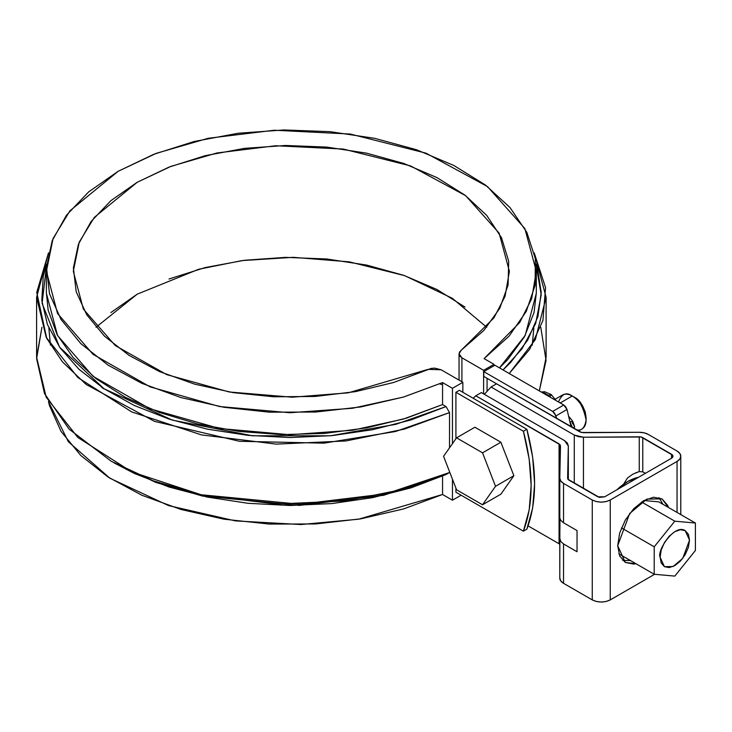 <?xml version="1.0" encoding="UTF-8"?>
<svg xmlns="http://www.w3.org/2000/svg" width="732" height="732" viewBox="0 0 732 732"><rect width="100%" height="100%" fill="white"/><g stroke="black" fill="none" stroke-linecap="round" stroke-linejoin="round"><path stroke-width="1.1" d="M459.385 390.302L526.857 429.263L532.658 457.189L534.607 483.687L532.658 507.935L526.857 529.163L523.398 531.167L529.19 509.929L531.148 485.682L529.19 459.184L523.398 431.258L455.917 392.297L455.917 438.733L455.917 392.297L523.398 431.258L526.857 429.263L523.398 431.258C533.683 470.502 533.683 503.799 523.398 531.167L455.917 492.206L523.398 531.167L526.857 529.163C537.142 501.804 537.142 468.498 526.857 429.263L459.385 390.302L455.917 392.297L459.385 390.302M101.245 386.908L103.505 388.719L101.245 386.908M455.917 492.206L455.917 488.143L455.917 492.206M461.114 495.207L452.458 500.203L452.458 479.222L452.458 500.203L461.114 495.207M452.458 443.656L452.458 388.308L462.844 382.314L462.844 392.297L462.844 382.314L441.14 369.779L434.753 368.132L431.221 368.397L393.615 382.497L355.487 391.638L315.053 396.46L273.777 396.79L233.124 392.627L194.556 384.117L159.466 371.563L129.107 355.413L104.557 336.253L86.705 314.76L76.192 291.711L73.383 267.93L78.397 244.268L91.043 221.576L110.871 200.669L137.177 182.295L169 167.116L205.207 155.669L244.506 148.367L285.489 145.476L326.682 147.086L366.604 153.162L403.826 163.465L437.022 177.638L464.994 195.17L486.743 215.428L501.484 237.699L508.694 261.168L508.109 284.995L499.755 308.337L483.934 330.352L461.206 350.253L459.513 352.065L459.055 354.105L459.888 356.1L461.91 357.792L483.605 370.319L493.99 364.326L493.99 365.735L493.99 364.326L484.09 358.607L509.042 336.171L526.262 311.42L535.129 285.251L535.33 258.588L526.848 232.373L510.003 207.54L485.38 184.976L453.858 165.487L416.563 149.749L374.811 138.348L330.095 131.669L283.998 129.948L238.165 133.261L194.218 141.477L153.729 154.315L118.136 171.306L88.7 191.857L66.466 215.235L52.237 240.608L46.5 267.07L49.474 293.678L61.04 319.5L80.804 343.601L108.052 365.131L141.816 383.33L180.895 397.549L223.9 407.276L269.303 412.171L315.501 412.052L360.83 406.937L403.689 397L442.558 382.589L403.396 397.083L352.44 408.273L289.881 412.738L219.563 406.535L150.106 386.862L92.991 354.297L57.553 313.525L46.391 271.316L53.052 238.559L69.952 210.798L118.136 171.306L156.255 153.336L208.199 138.284L274.308 130.232L350.317 134.048L425.942 153.144L487.512 186.605L524.862 228.567L536.318 271.316L531.679 298.702L519.72 322.492L484.09 358.607L493.99 364.326L483.605 370.319L461.91 357.792L461.91 381.775L461.91 357.792L459.046 353.794L461.206 350.253L494.009 317.78L505.089 296.222L509.399 271.316L499.123 233.115L465.662 195.682L410.634 165.935L343.235 149.044L275.653 145.75L216.992 152.97L170.949 166.356L137.177 182.295L94.309 217.404L79.248 242.127L73.31 271.316L83.356 309.087L115.281 345.577L166.74 374.619L229.217 391.986L292.269 397.202L348.139 392.855L428.083 369.376L441.14 369.779L462.844 382.314L452.458 388.308L452.458 443.656M483.605 393.898L483.605 370.319L483.605 393.898M487.064 378.316L487.064 390.833L487.064 378.316M110.871 312.573L137.177 294.191M169 279.011L205.207 267.564L244.506 260.263L285.489 257.371L326.682 258.982L366.604 265.057L403.826 275.36L437.022 289.533L464.994 307.065M48.468 401.603L49.474 405.574L61.04 431.395L80.804 455.496L108.052 477.035L141.816 495.225L180.895 509.445L223.9 519.171L269.303 524.066L315.501 523.956L360.83 518.832L403.689 508.896L442.558 494.484L452.458 500.203L442.558 494.484L442.558 476.075L442.558 494.484L358.662 519.198L300.934 524.533L235.393 520.9L168.543 505.583L109.855 478.197L68.341 441.725L48.468 401.612M442.558 384.703L439.648 383.888M46.391 271.316L46.391 293.294L57.553 335.503L92.991 376.285L150.106 408.84L219.563 428.513L289.881 434.726L352.44 430.26L403.396 419.061L442.558 404.567L442.558 382.589L452.458 388.308L442.558 382.589L442.558 404.567L406.406 418.155L366.686 427.872L324.633 433.417L281.546 434.607L238.76 431.423L197.603 423.956L159.366 412.436L125.209 397.22L96.212 378.783L73.264 357.692L57.078 334.606L48.156 310.24L46.391 292.827M536.318 292.928L534.049 312.509L524.451 336.784L507.624 359.714L499.471 367.894L525.201 335.412L536.318 293.294L536.318 271.316M111.209 461.233L155.77 482.397L202.425 496.04L299.397 505.409L383.705 495.271L446.044 474.519L449.53 472.533L449.53 471.664L449.53 472.533L386.011 493.789L299.964 504.229L200.897 494.731L153.208 480.814L111.209 461.233L69.082 429.108L44.506 393.596L36.609 358.707L41.944 327.259L36.6 357.234L46.189 397.22L77.83 437.452L131.714 471.856L201.474 494.859L276.303 504.055L345.962 500.898L404.284 489.077L449.53 472.533L446.044 474.519L410.972 487.878L372.524 497.659L331.788 503.589L289.899 505.483L248.047 503.305L207.43 497.101L169.184 487.064L134.386 473.467L114.101 462.908M449.53 447.819L449.53 412.592L446.044 406.58L442.558 404.567L446.044 406.58L395.939 424.304L330.288 435.787L252.421 435.787L172.194 420.086L103.953 388.71L59.539 347.114L42.108 303.368L46.72 263.941L43.252 276.22L41.806 300.468L47.415 324.505L59.923 347.663L78.974 369.285L104.036 388.756L134.386 405.528L169.184 419.125L207.43 429.172L248.047 435.366L289.899 437.544L331.788 435.65L372.524 429.721L410.972 419.939L446.044 406.58L449.53 412.592L449.53 447.819M540.765 327.259L546.054 360.382L539.338 390.906L546.109 357.234L546.109 297.293L534.241 252.924L545.56 287.621L542.934 320.442L529.602 349.384L509.225 373.521L535.339 339.593L546.109 297.293M503.03 369.944L510.716 362.358L527.662 340.16L537.919 316.636L541.213 292.452L537.434 268.296L535.989 263.941L541.204 294.868L535.65 323.571L521.998 348.771L503.021 369.944M48.468 252.924L36.6 297.293L46.189 337.269L77.83 377.511L131.714 411.915L201.474 434.909L276.303 444.114L345.962 440.957L404.284 429.135L449.53 412.592L395.472 431.523L323.937 443.162L239.391 441.277L154.443 421.33L86.211 384.501L62.568 361.983L46.747 338.376L36.737 292.397L48.468 252.924M96.029 327.259L137.177 294.191L198.674 269.257L242.063 260.583L293.276 257.325L349.274 261.846L404.54 275.607L452.257 298.253L486.688 327.259M632.649 474.281L627.544 477.923L623.563 484.209L627.544 477.923L632.649 474.281L639.256 471.582L639.256 436.812A4.895 2.827 180 0 1 642.778 437.645L642.778 471.866L639.256 471.582L639.256 436.812L583.441 437.214L574.281 435.064L574.281 483.221L574.281 435.064L491.035 386.999L496.571 383.806L581.437 432.484L639.164 432.292L644.114 432.832L648.314 434.442L677.054 451.04L679.818 453.419L680.787 456.237L679.818 459.046L677.054 461.425L610.259 499.993L606.133 501.585L601.265 502.143L596.397 501.585L592.261 499.993L563.53 483.404L560.739 480.97L559.797 478.115L560.126 444.791L475.809 395.792L481.345 392.59L564.592 440.655L567.382 443.08L568.316 445.944L567.995 479.268L599.389 497.412L604.724 496.799L671.519 458.232L672.955 456.237L672.58 455.148L641.168 437.022L583.441 437.214L578.481 436.675L574.281 435.064L491.035 386.999L484.346 394.328M491.035 386.999L496.571 383.806L579.817 431.862L583.34 432.694L639.164 432.292A12.728 7.347 180 0 1 648.314 434.442L677.054 451.04A12.728 7.347 180 0 1 680.787 456.237A12.728 7.347 180 0 1 677.054 461.425L677.054 512.437L677.054 461.425L610.259 499.993L610.259 599.901L654.6 574.3L610.259 599.901L606.133 601.494L601.265 602.052L596.397 601.494L592.261 599.901L563.53 583.303L560.739 580.879L559.797 578.024A12.728 7.347 0 0 0 559.797 578.115A12.728 7.347 0 0 0 563.53 583.303L563.53 543.94L560.73 541.479L559.797 538.185L559.953 518.915L559.898 530.352M559.065 543.766L528.083 525.878L559.056 543.757L559.056 443.857L475.809 395.792L473.128 398.235M568.325 445.852L568.316 479.652L568.316 445.944L567.629 478.243A4.895 2.827 180 0 1 567.629 478.17L567.629 478.243A4.895 2.827 180 0 0 569.066 480.201L597.806 496.799L604.724 496.799L671.519 458.232L671.519 454.233A4.895 2.827 180 0 1 672.955 456.237A4.895 2.827 180 0 1 671.519 458.232L671.519 454.233L642.778 437.645L642.778 471.866L645.35 473.339L642.778 471.866M617.707 545.651L619.675 533.042L625.302 520.068L633.729 508.713L643.657 500.688L653.594 497.238L662.012 498.876L667.639 505.345L668.453 507.477L662.012 498.876L646.795 499.096L629.657 513.516L617.707 545.651L619.675 555.981L625.302 562.451L617.707 545.651M635.971 563.732L633.729 564.088L625.302 562.451L635.971 563.732M662.918 504.275L659.038 497.641M622.749 560.492L630.435 560.529M583.441 437.214L583.441 488.5L583.441 437.214M639.256 471.582L635.422 472.954M559.797 538.432L559.797 578.024M559.797 578.115L559.861 533.729M559.797 478.298L559.797 517.954L560.73 520.361L563.53 522.767L577.036 530.563L577.036 551.745L563.53 543.94L563.53 583.303L592.261 599.901L592.261 499.993L563.53 483.404L563.53 522.767L577.036 530.563L577.036 551.745L563.53 543.94L560.73 541.479L559.797 538.185M610.259 499.993L610.259 599.901C604.266 602.701 598.264 602.701 592.261 599.901L592.261 499.993C598.264 502.793 604.266 502.793 610.259 499.993M560.73 520.361L563.53 522.767L563.53 483.404A12.728 7.347 180 0 1 559.797 478.206A12.728 7.347 180 0 1 559.797 478.115L560.492 445.889L559.056 443.857L559.056 543.757L559.797 544.315M559.797 517.954L559.797 478.206M475.809 395.792L481.345 392.59L564.592 440.655L568.316 445.944M618.869 553.859L654.216 574.263L654.216 546.804L674.803 521.193L695.4 523.032L695.4 550.482L674.803 576.102L654.216 574.263L674.803 576.102L695.4 550.482L695.4 523.032L674.803 521.193L654.216 546.804L654.216 574.263L618.869 553.859M621.477 527.909L654.216 546.804L621.477 527.909M658.718 501.85L695.4 523.032L658.718 501.85L643.94 500.532L658.718 501.85M641.561 501.996L674.803 521.193L641.561 501.996M660.099 557.144L661.216 549.997L664.409 542.641L669.176 536.208L674.803 531.661L680.44 529.703L685.207 530.636L688.4 534.305L689.517 540.152L688.4 547.298L685.207 554.655L680.44 561.087L674.803 565.635L669.176 567.593L664.409 566.659L661.216 562.99L660.099 557.144L664.409 566.659L673.028 566.531L682.746 558.37L689.517 540.152L685.207 530.636C674.419 523.462 656.796 550.958 660.099 557.144M638.542 477.273C631.341 478.774 624.14 482.937 616.93 489.745L627.736 481.51L638.551 477.264M474.894 427.232L500.871 442.229L513.864 475.709L500.871 494.182L482.534 504.778L456.558 489.781L443.565 456.301L456.558 437.828L482.534 452.824L495.518 486.295L482.534 504.778L456.558 489.781L443.565 456.301L456.558 437.828L482.534 452.824L495.518 486.295L482.534 504.778L500.871 494.182L513.864 475.709L495.518 486.295L513.864 475.709L500.871 442.229L482.534 452.824L500.871 442.229L474.894 427.232L456.558 437.828L474.894 427.232M583.258 428.046A19.581 11.3 -120 0 0 584.648 412.07A19.581 11.3 -120 0 0 572.241 396.021L560.218 402.966L572.241 396.021A19.581 11.3 -120 0 0 561.234 395.966M586.085 417.496L585.197 411.823L582.663 405.986L578.875 400.88L574.41 397.266C579.927 399.69 583.825 406.434 586.085 417.496L586.085 419.994C583.404 406.882 578.792 398.894 572.241 396.021C566.449 391.766 561.874 393.761 558.525 401.987M575.681 429.474C581.272 431.505 584.74 428.348 586.085 419.994M571.097 426.829L567.026 409.499L565.754 406.873L563.777 405.016L494.869 365.231L483.788 371.627L483.788 376.422L495.903 383.412L495.903 384.19L495.903 383.412L483.788 376.422L483.788 371.627L552.706 411.411L483.788 371.627L494.869 365.231L563.777 405.016L567.026 409.499L571.088 426.829M572.451 427.607L570.191 422.465L572.451 427.607M541.744 392.297L542.952 392.187L541.744 392.297M547.692 395.728L548.405 395.335L542.952 392.187L544.617 391.721L542.952 392.187L548.405 395.335L547.692 395.728M548.405 395.335L549.604 396.836L548.405 395.335L551.26 394.585L548.405 395.335M550.464 396.03L551.26 394.585L544.617 391.721L541.259 392.013M572.186 422.876L574.474 426.216L573.568 428.257L574.474 426.216L572.717 421.275L572.186 422.876M570.072 421.916L572.717 421.275L570.072 421.916M556.64 418.484L554.682 413.269L552.706 411.411L563.777 405.016L552.706 411.411L555.945 415.886L567.026 409.499L555.945 415.886L556.64 418.484M532.237 345.165L533.848 328.055M50.435 345.101L48.852 328.046L50.435 345.101M36.6 357.234L36.6 297.293M459.046 353.84L459.046 380.118M680.787 514.596L680.787 456.237M568.325 479.652L568.325 445.87M578.408 431.047L582.032 428.961M555.066 399.315L562.46 395.051M572.241 396.021L574.41 397.266M572.717 421.275L568.801 416.407M556.073 400.569L551.26 394.585M574.474 428.778L574.474 426.216"/></g></svg>

